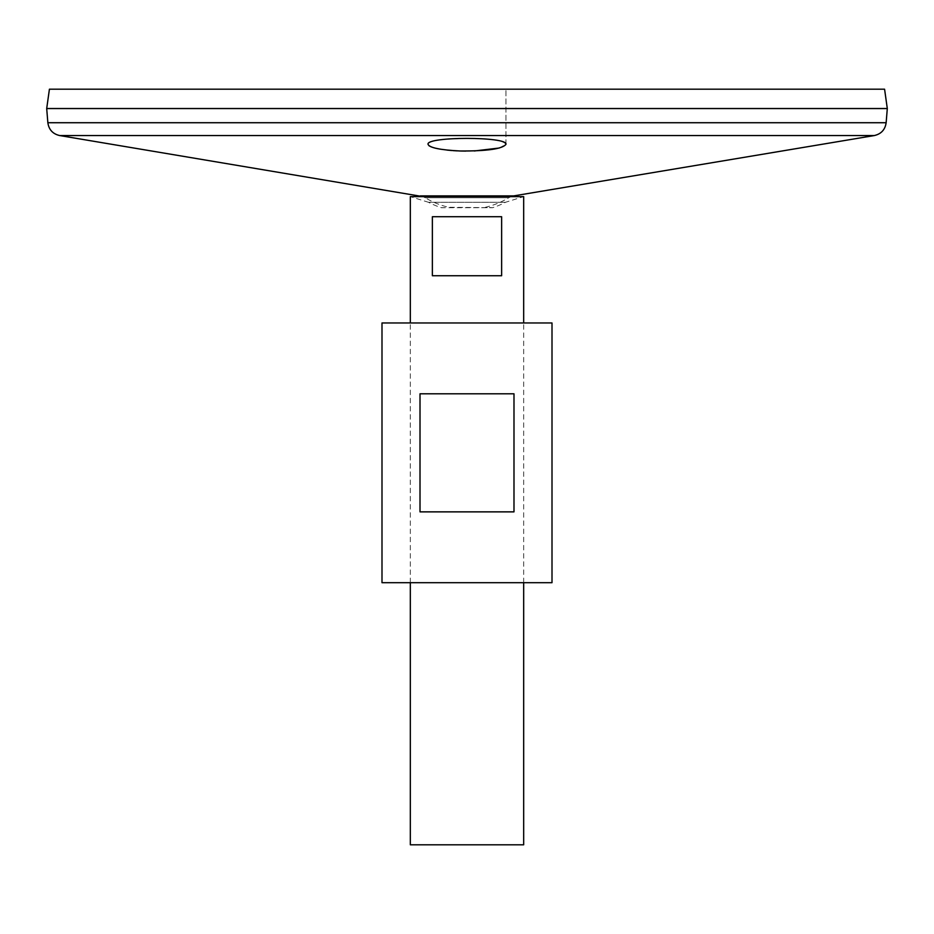 <?xml version="1.0" encoding="UTF-8"?>
<svg xmlns="http://www.w3.org/2000/svg" width="934" height="934" viewBox="0 0 934 934"><rect width="100%" height="100%" fill="white"/><g stroke="black" fill="none" stroke-linecap="round" stroke-linejoin="round"><path stroke-width="0.7" stroke-dasharray="4.67 3.5" d="M552.006 582.699L381.994 582.699M552.006 322.966L381.994 322.966M513.992 511.867L513.992 393.798L420.008 393.798L420.008 511.867L513.992 511.867M420.008 393.798L513.992 393.798L420.008 393.798M499.188 148.039L505.959 144.326C503.648 140.544 490.654 138.524 467 138.244L443.195 139.458C433.376 140.649 428.321 142.272 428.041 144.326L428.099 144.677M428.402 145.202L429.01 145.762M431.485 147.012L435.524 148.214M440.428 149.195L447.012 150.094M451.928 150.537L453.083 150.631M457.251 150.876L460.999 151.016M465.727 151.098L474.309 150.969M887.3 108.566L46.7 108.566M46.747 108.566L887.253 108.566L46.747 108.566M46.747 108.519L887.253 108.519L46.747 108.519M887.3 108.519L46.7 108.519M884.58 89.197L49.42 89.197M467 89.197L505.959 89.197L467 89.197M422.962 196.63L425.262 197.751L508.738 197.751L425.262 197.751A80.616 80.616 0 0 0 448.589 207.266L492.603 207.71L441.397 207.71A82.974 82.974 0 0 1 428.531 202.304L505.469 202.304L428.531 202.304L410.54 196.665L523.46 196.665L505.469 202.304A82.974 82.974 0 0 1 492.603 207.71L485.411 207.266A80.616 80.616 0 0 0 508.738 197.751L511.038 196.63M523.46 196.665L410.33 196.63L523.46 196.665M410.33 582.699L410.33 322.966M523.67 844.803L410.33 844.803M432.372 216.711L432.372 275.74L501.628 275.74L501.628 216.711L432.372 216.711M432.372 275.74L501.628 275.74L432.372 275.74M874.352 135.547L59.648 135.547M513.735 195.895L420.265 195.895M886.144 122.728L47.856 122.728M523.67 582.699L523.67 322.966M505.959 144.326L505.959 89.197L505.959 144.326"/><path stroke-width="1.4" d="M381.994 582.699L552.006 582.699L552.006 322.966L381.994 322.966L381.994 582.699M420.008 511.867L420.008 393.798L513.992 393.798L513.992 511.867L420.008 511.867M422.962 196.63L59.648 135.547C52.794 133.959 48.872 129.686 47.856 122.728L46.7 108.566L887.3 108.566L886.144 122.728C885.128 129.686 881.206 133.959 874.352 135.547L59.648 135.547M429.01 145.762L431.485 147.012M435.524 148.214L440.428 149.195M447.012 150.094L451.928 150.537M453.083 150.631L457.251 150.876M460.999 151.016L465.727 151.098M474.309 150.969L499.188 148.039M459.995 150.981C487.163 151.145 502.48 148.926 505.959 144.326C508.388 136.422 425.624 136.411 428.041 144.326C429.465 147.747 440.112 149.977 459.995 150.981M46.7 108.519L887.3 108.519L884.58 89.197L49.42 89.197L46.7 108.519M410.33 322.966L410.33 196.63L523.67 196.63L523.67 322.966M523.67 582.699L523.67 844.803L410.33 844.803L410.33 582.699M501.628 216.711L501.628 275.74L432.372 275.74L432.372 216.711L501.628 216.711M420.265 195.895L513.735 195.895L874.352 135.547M47.856 122.728L886.144 122.728M513.735 195.895L511.038 196.63"/></g></svg>
